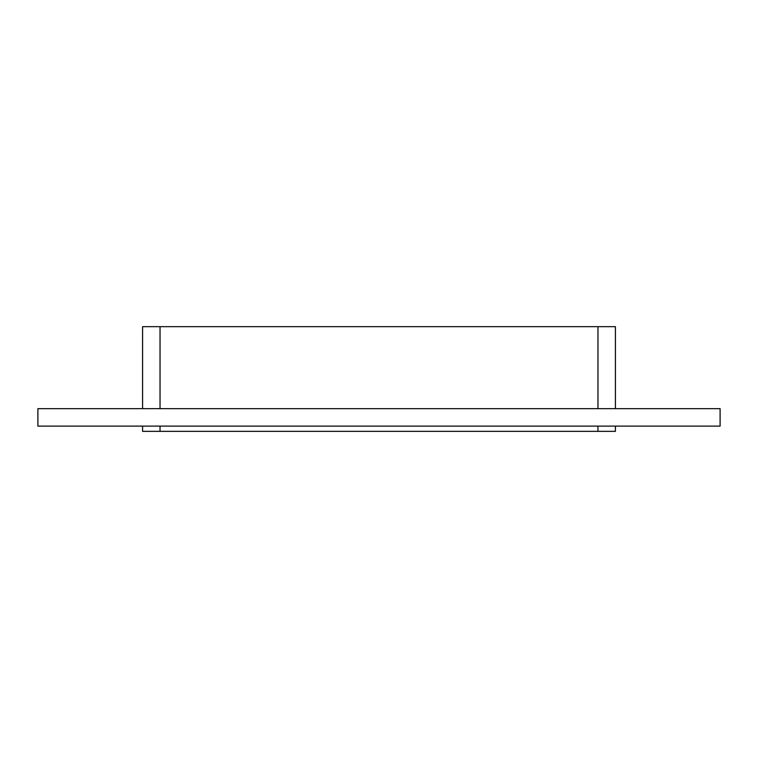 <?xml version="1.0" encoding="UTF-8"?>
<svg xmlns="http://www.w3.org/2000/svg" width="758" height="758" viewBox="0 0 758 758"><rect width="100%" height="100%" fill="white"/><g stroke="black" fill="none" stroke-linecap="round" stroke-linejoin="round"><path stroke-width="1.14" d="M160.033 408.657L160.033 326.66L142.589 326.66L142.589 408.657L142.589 326.66M160.033 326.66L597.967 326.66L597.967 408.657M615.411 326.66L615.411 408.657L615.411 326.66L597.967 326.66M37.9 408.657L720.1 408.657L720.1 426.11L37.9 426.11L37.9 408.657M597.967 426.11L597.967 431.34L615.411 431.34L615.411 426.11L615.411 431.34M597.967 431.34L160.033 431.34L160.033 426.11M142.589 431.34L142.589 426.11L142.589 431.34L160.033 431.34"/></g></svg>
